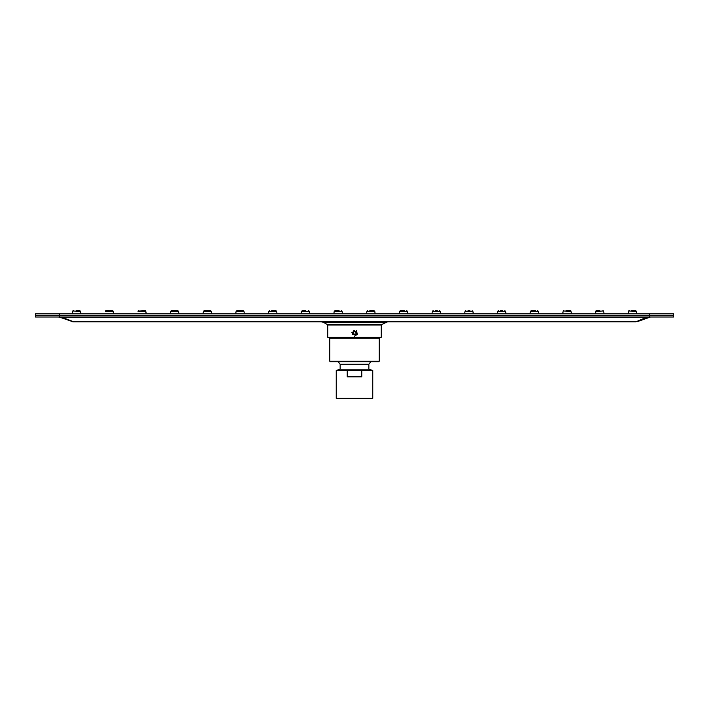 <?xml version="1.0" encoding="UTF-8"?>
<svg xmlns="http://www.w3.org/2000/svg" width="709" height="709" viewBox="0 0 709 709"><rect width="100%" height="100%" fill="white"/><g stroke="black" fill="none" stroke-linecap="round" stroke-linejoin="round"><path stroke-width="1.06" d="M647.202 317.012L673.55 317.012L673.55 315.416L649.621 315.416L673.55 315.416L673.55 313.821L649.621 313.821L649.621 315.416L35.45 315.416L649.621 315.416L649.621 317.012L35.45 317.012L35.45 313.821L649.621 313.821M635.769 310.648L633.429 310.631M631.515 310.631L635.619 310.631L636.407 311.304L628.688 310.95M563.283 310.95L571.002 311.304L570.213 310.631L566.057 310.631M366.518 313.821L366.916 311.304L367.705 310.631L366.916 311.304L367.705 310.631L366.916 311.304L367.705 310.631L366.916 311.304L367.705 310.631L366.916 311.304L367.705 310.631L366.916 311.304L367.705 310.631L366.916 311.304L367.705 310.631L366.916 311.304L367.705 310.631L366.916 311.304L374.786 311.304L373.998 310.631L369.841 310.631M138.441 310.71L137.998 311.304L145.868 311.304L145.079 310.631L138.069 311.083M108.273 310.631L106.084 310.631L108.273 310.631L106.084 310.631L105.295 311.304L113.165 311.304L112.376 310.631L110.187 310.631M339.106 310.631L337.192 310.631M268.41 313.821L268.808 311.304L269.597 310.631L268.808 311.304L269.597 310.631L268.808 311.304L269.597 310.631L268.808 311.304L269.597 310.631L268.808 311.304L269.597 310.631L268.808 311.304L269.597 310.631L268.808 311.304L269.597 310.631L268.808 311.304L269.597 310.631L268.808 311.304L269.597 310.631L268.808 311.304L276.678 311.304L275.89 310.631L271.733 310.631M599.77 310.631L598.813 310.631M535.322 310.631L533.407 310.631M404.511 310.631L403.554 310.631M211.672 313.821L211.273 311.304L210.484 310.631L211.273 311.304L210.484 310.631L211.273 311.304L210.484 310.631L211.273 311.304L210.484 310.631L211.273 311.304L210.484 310.631L211.273 311.304L210.484 310.631L211.273 311.304L210.484 310.631L211.273 311.304L210.484 310.631L211.273 311.304L210.484 310.631L211.273 311.304L203.403 311.304L204.192 310.631L210.484 310.631L206.328 310.631M596.473 310.648L598.759 310.631L595.888 311.109M538.698 313.821L538.299 311.304L537.511 310.631L538.299 311.304L537.511 310.631L538.299 311.304L537.511 310.631L538.299 311.304L537.511 310.631L538.299 311.304L537.511 310.631L538.299 311.304L537.511 310.631L538.299 311.304L537.511 310.631L538.299 311.304L537.511 310.631L538.299 311.304L530.429 311.304L531.218 310.631L533.354 310.631L531.218 310.631L530.429 311.304L531.218 310.631L530.429 311.304L531.218 310.631L530.429 311.304L531.218 310.631L530.429 311.304L531.218 310.631L530.429 311.304L531.218 310.631L530.429 311.304L531.218 310.631L530.429 311.304L530.031 313.821L530.429 311.304L531.218 310.631L530.429 311.304L531.218 310.631L530.429 311.304L530.031 313.821M342.482 313.821L342.084 311.304L341.295 310.631L342.084 311.304L341.295 310.631L342.084 311.304L341.295 310.631L342.084 311.304L341.295 310.631L342.084 311.304L341.295 310.631L342.084 311.304L341.295 310.631L342.084 311.304L341.295 310.631L342.084 311.304L341.295 310.631L342.084 311.304L334.214 311.304L335.002 310.631L337.138 310.631L335.002 310.631L334.214 311.304L335.002 310.631L334.214 311.304L335.002 310.631L334.214 311.304L335.002 310.631L334.214 311.304L335.002 310.631L334.214 311.304L335.002 310.631L334.214 311.304L335.002 310.631L334.214 311.304L335.002 310.631L334.214 311.304L333.815 313.821M305.446 310.631L304.489 310.631M236.895 310.631L236.106 311.304L243.976 311.304L243.187 310.631L236.895 310.631L239.084 310.631L236.895 310.631L236.106 311.304L236.895 310.631L236.106 311.304L236.895 310.631L236.106 311.304L236.895 310.631L236.106 311.304L236.895 310.631L236.106 311.304L236.895 310.631L236.106 311.304L236.895 310.631L236.106 311.304L236.895 310.631L236.106 311.304L236.895 310.631L236.106 311.304L235.707 313.821M178.969 313.821L178.571 311.304L177.782 310.631L178.571 311.304L177.782 310.631L178.571 311.304L177.782 310.631L178.571 311.304L177.782 310.631L178.571 311.304L177.782 310.631L178.571 311.304L177.782 310.631L178.571 311.304L177.782 310.631L178.571 311.304L177.782 310.631L178.571 311.304L177.782 310.631L178.571 311.304L170.701 311.304L171.489 310.631L177.782 310.631L173.625 310.631M72.743 310.95L80.463 311.304L79.674 310.631L76.528 310.631M502.619 310.631L500.705 310.631M469.916 310.631L468.002 310.631M437.214 310.631L435.299 310.631M407.888 313.821L407.489 311.304L406.7 310.631L407.489 311.304L406.7 310.631L407.489 311.304L406.7 310.631L407.489 311.304L406.7 310.631L407.489 311.304L406.7 310.631L407.489 311.304L406.7 310.631L407.489 311.304L406.7 310.631L407.489 311.304L406.7 310.631L407.489 311.304L399.619 311.304L400.408 310.631L402.544 310.631M309.78 313.821L309.381 311.304L308.592 310.631L309.381 311.304L308.592 310.631L309.381 311.304L308.592 310.631L309.381 311.304L308.592 310.631L309.381 311.304L308.592 310.631L309.381 311.304L308.592 310.631L309.381 311.304L308.592 310.631L309.381 311.304L308.592 310.631L309.381 311.304L308.592 310.631L309.381 311.304L301.511 311.304L302.3 310.631L304.436 310.631M271.786 310.631L273.701 310.631M239.084 310.631L240.041 310.631M141.933 310.631L142.89 310.631M113.015 310.95L106.084 310.631L105.295 311.304L105.703 310.728M385.297 322.427L323.703 322.427L327.071 324.359L381.929 324.359L387.672 321.797L383.188 321.797L635.991 321.797L73.009 321.797L60.194 317.313L61.869 317.012M387.672 321.797L73.009 321.797L59.441 317.1M647.131 317.012L635.991 321.797L73.009 321.496L61.869 317.313L648.806 317.313L637.675 321.496L650.401 317.012M327.78 337.271L327.78 324.988L381.22 324.988L381.22 337.271L327.78 337.271L328.258 337.75L380.742 337.75L381.22 337.271M330.252 361.679L378.748 361.679L379.226 361.2L329.774 361.2L330.252 361.679M335.995 361.679L373.005 361.679M340.143 364.231L368.857 364.231L368.857 369.221L340.143 369.221L340.143 364.231L338.237 361.679M372.766 398.369L336.234 398.369L336.234 370.452L372.766 370.452L372.766 398.369M347.215 370.452L347.215 376.833L361.785 376.833L361.785 370.452M603.554 310.95L595.835 311.304L596.278 310.71M505.996 313.821L505.597 311.304L504.808 310.631L505.597 311.304L504.808 310.631L505.597 311.304L504.808 310.631L505.597 311.304L504.808 310.631L505.597 311.304L504.808 310.631L505.597 311.304L504.808 310.631L505.597 311.304L504.808 310.631L505.597 311.304L504.808 310.631L505.597 311.304L497.727 311.304L498.516 310.631L497.727 311.304L498.516 310.631L497.727 311.304L498.516 310.631L497.727 311.304L498.516 310.631L497.727 311.304L498.516 310.631L497.727 311.304L498.516 310.631L497.727 311.304L498.516 310.631L497.727 311.304L497.328 313.821L497.727 311.304L498.516 310.631L497.727 311.304M473.293 313.821L472.894 311.304L472.105 310.631L472.894 311.304L472.105 310.631L472.894 311.304L472.105 310.631L472.894 311.304L472.105 310.631L472.894 311.304L472.105 310.631L472.894 311.304L472.105 310.631L472.894 311.304L472.105 310.631L472.894 311.304L472.105 310.631L472.894 311.304L465.024 311.304L465.813 310.631L465.024 311.304L465.813 310.631L465.024 311.304L465.813 310.631L465.024 311.304L465.813 310.631L465.024 311.304L465.813 310.631L465.024 311.304L465.813 310.631L465.024 311.304L465.813 310.631L465.024 311.304L465.813 310.631L465.024 311.304L464.625 313.821M440.59 313.821L440.192 311.304L439.403 310.631L440.192 311.304L439.403 310.631L440.192 311.304L439.403 310.631L440.192 311.304L439.403 310.631L440.192 311.304L439.403 310.631L440.192 311.304L439.403 310.631L440.192 311.304L439.403 310.631L440.192 311.304L439.403 310.631L440.192 311.304L432.322 311.304L433.11 310.631L432.322 311.304L433.11 310.631L432.322 311.304L433.11 310.631L432.322 311.304L433.11 310.631L432.322 311.304L433.11 310.631L432.322 311.304L433.11 310.631L432.322 311.304L433.11 310.631L432.322 311.304L433.11 310.631L432.322 311.304L431.923 313.821M329.774 361.2L329.774 338.228L379.226 338.228L379.705 337.75M357.061 333.363L353.986 330.421L352.293 334.329L356.547 334.559L357.035 333.505M354.5 330.571L356.574 334.161L352.426 334.161L354.5 330.571M80.463 311.304L79.674 310.631L80.427 311.162L79.674 310.631L80.427 311.162L80.861 313.821M563.593 310.702L563.203 311.083M72.646 311.109L73.382 310.631M603.643 311.1L603.022 310.639M113.165 311.304L113.564 313.821L113.13 311.162L112.376 310.631M357.371 334.347L356.592 331.245L351.85 332.379L355.67 335.41L356.459 330.447L357.371 334.356L354.5 336.155M596.624 310.631L595.932 311.021L595.436 313.821L596.03 310.897M648.921 317.012L647.264 317.012M61.736 317.012L59.379 317.012L59.379 313.821M329.774 338.228L329.295 337.75M649.621 317.012L647.76 317.012M60.549 317.012L61.187 317.012M649.355 317.145L650.49 317.012M73.009 321.797L71.325 321.496M60.194 317.313L58.51 317.012M379.226 338.228L379.226 361.2M370.763 361.679L368.857 364.231M336.234 370.452L340.143 369.221M355.67 335.41L357.035 333.522L356.592 331.245M354.5 331.369L353.578 331.369L352.657 332.964L353.578 334.559L355.422 334.559L356.343 332.964L355.422 331.369L354.5 331.369M64.732 317.313L61.869 317.313M145.77 311.021L146.267 313.821L145.46 310.728M302.3 310.631L301.511 311.304L302.3 310.631L301.511 311.304L302.3 310.631L301.511 311.304L302.3 310.631L301.511 311.304L302.3 310.631L301.511 311.304L302.3 310.631L301.511 311.304L302.3 310.631L301.511 311.304L302.3 310.631L301.511 311.304L302.3 310.631L301.511 311.304L301.112 313.821M400.408 310.631L399.619 311.304L400.408 310.631L399.619 311.304L400.408 310.631L399.619 311.304L400.408 310.631L399.619 311.304L400.408 310.631L399.619 311.304L400.408 310.631L399.619 311.304L400.408 310.631L399.619 311.304L400.408 310.631L399.619 311.304L400.408 310.631L399.619 311.304L399.22 313.821M275.89 310.631L276.678 311.304L275.89 310.631L276.678 311.304L275.89 310.631L276.678 311.304L275.89 310.631L276.678 311.304L275.89 310.631L276.678 311.304L275.89 310.631L276.678 311.304L275.89 310.631L276.678 311.304L275.89 310.631L276.678 311.304L275.89 310.631L276.678 311.304L277.077 313.821M243.187 310.631L243.976 311.304L243.187 310.631L243.976 311.304L243.187 310.631L243.976 311.304L243.187 310.631L243.976 311.304L243.187 310.631L243.976 311.304L243.187 310.631L243.976 311.304L243.187 310.631L243.976 311.304L243.187 310.631L243.976 311.304L243.187 310.631L243.976 311.304L244.375 313.821M204.192 310.631L203.403 311.304L204.192 310.631L203.403 311.304L204.192 310.631L203.403 311.304L204.192 310.631L203.403 311.304L204.192 310.631L203.403 311.304L204.192 310.631L203.403 311.304L204.192 310.631L203.403 311.304L204.192 310.631L203.403 311.304L204.192 310.631L203.403 311.304L203.004 313.821M171.489 310.631L170.701 311.304L171.489 310.631L170.701 311.304L171.489 310.631L170.701 311.304L171.489 310.631L170.701 311.304L171.489 310.631L170.701 311.304L171.489 310.631L170.701 311.304L171.489 310.631L170.701 311.304L171.489 310.631L170.701 311.304L171.489 310.631L170.701 311.304L170.302 313.821M628.635 311.029L629.175 310.648M373.998 310.631L374.786 311.304L373.998 310.631L374.786 311.304L373.998 310.631L374.786 311.304L373.998 310.631L374.786 311.304L373.998 310.631L374.786 311.304L373.998 310.631L374.786 311.304L373.998 310.631L374.786 311.304L373.998 310.631L374.786 311.304L373.998 310.631L374.786 311.304L375.185 313.821M595.861 311.18L596.207 310.746M628.564 311.18L628.918 310.746M570.32 310.639L570.887 310.994M571.401 313.821L570.975 311.189M603.669 311.154L603.182 310.675M72.194 313.821L73.036 310.71M563.566 310.71L563.15 311.224M602.916 310.631L603.705 311.304L604.103 313.821L603.607 311.021M563.141 311.26L562.733 313.821L563.132 311.304L563.921 310.631M603.705 311.304L604.103 313.821M595.835 311.304L595.436 313.821M628.139 313.821L628.98 310.71M635.619 310.631L636.407 311.304L636.806 313.821M628.537 311.304L629.326 310.631M563.132 311.304L562.733 313.821M538.299 311.304L537.511 310.631L538.299 311.304M505.597 311.304L504.808 310.631L505.597 311.304M472.894 311.304L472.105 310.631L472.894 311.304M465.024 311.304L465.813 310.631L465.024 311.304M440.192 311.304L439.403 310.631L440.192 311.304M432.322 311.304L433.11 310.631L432.322 311.304M407.489 311.304L406.7 310.631L407.489 311.304M366.916 311.304L367.705 310.631L366.916 311.304M571.002 311.304L570.559 310.71M342.084 311.304L341.295 310.631L342.084 311.304M334.214 311.304L335.002 310.631L334.214 311.304M323.703 322.427L321.328 321.797M381.929 324.359L379.554 324.988M327.071 324.359L329.446 324.988M368.857 369.221L372.766 370.452"/></g></svg>
